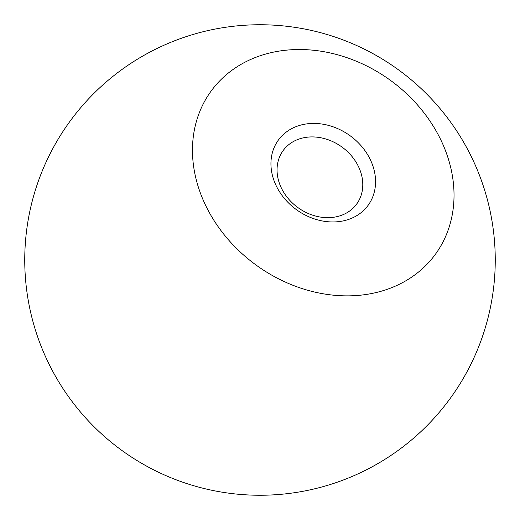 <?xml version="1.0" encoding="UTF-8"?>
<svg xmlns="http://www.w3.org/2000/svg" width="520" height="520" viewBox="0 0 520 520"><rect width="100%" height="100%" fill="white"/><g stroke="black" fill="none" stroke-linecap="round" stroke-linejoin="round"><path stroke-width="0.78" d="M281.918 189.131A45.461 37.434 -144.1 0 1 283.101 150.625A45.461 37.434 -144.1 0 1 321.132 137.82A45.461 37.434 -144.1 0 1 357.916 165.458A45.461 37.434 -144.1 0 1 356.733 203.964A45.461 37.434 -144.1 0 1 318.702 216.769A45.461 37.434 -144.1 0 1 281.918 189.131M276.881 187.135A55.471 45.682 -144.1 0 1 299.039 125.587A55.471 45.682 -144.1 0 1 369.623 158.249A55.471 45.682 -144.1 0 1 347.457 219.797A55.471 45.682 -144.1 0 1 276.881 187.135M207.324 208.806A138.684 114.205 -144.1 0 1 262.724 54.925A138.684 114.205 -144.1 0 1 439.173 136.578A138.684 114.205 -144.1 0 1 383.773 290.459A138.684 114.205 -144.1 0 1 207.324 208.806M69.485 121.986A235.255 235.255 0 0 0 121.986 450.515A235.255 235.255 0 0 0 450.515 398.015A235.255 235.255 0 0 0 398.015 69.485A235.255 235.255 0 0 0 69.485 121.986"/></g></svg>
